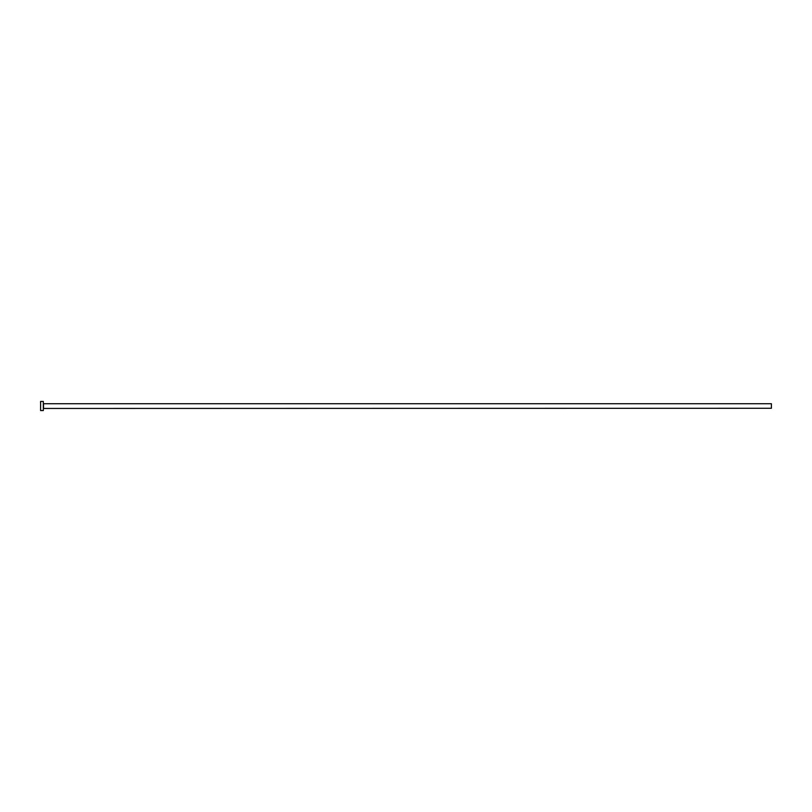 <?xml version="1.0" encoding="UTF-8"?>
<svg xmlns="http://www.w3.org/2000/svg" width="812" height="812" viewBox="0 0 812 812"><rect width="100%" height="100%" fill="white"/><g stroke="black" fill="none" stroke-linecap="round" stroke-linejoin="round"><path stroke-width="1.22" d="M43.513 408.274L43.513 403.726L771.4 403.726L771.4 408.274L43.33 408.456M43.33 406L43.33 410.547L40.6 410.547L40.6 401.453L43.33 401.453L43.33 406"/></g></svg>
